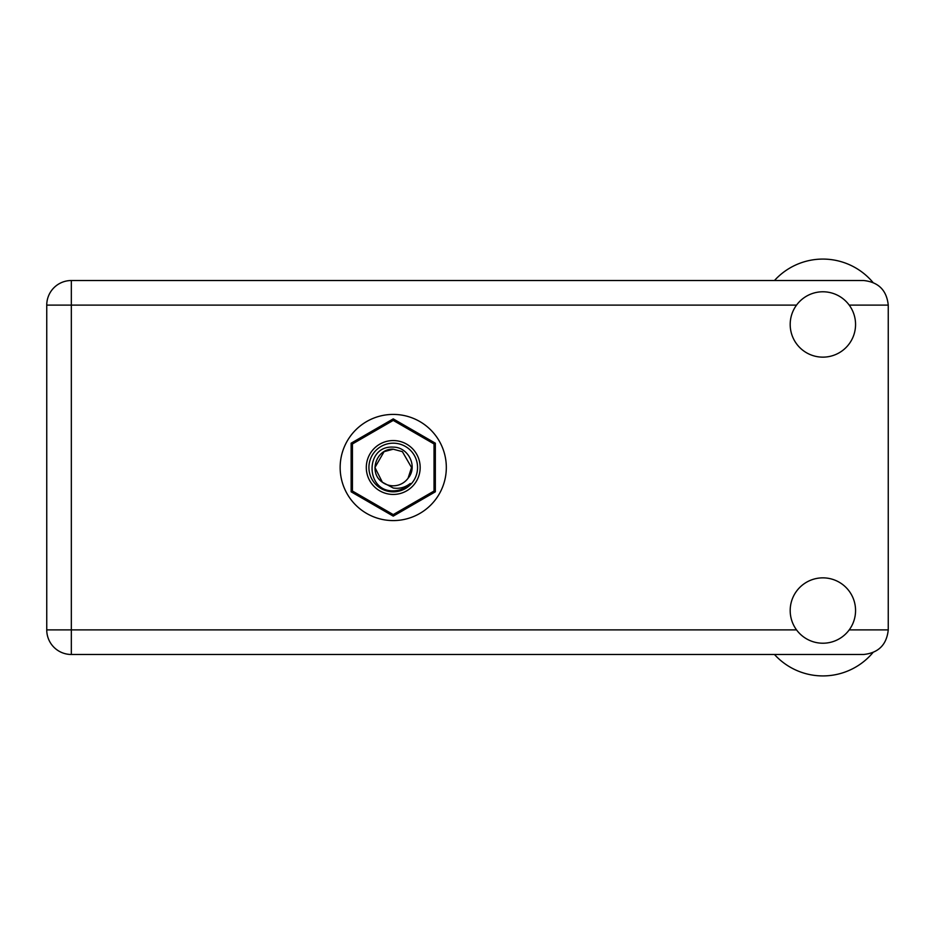<?xml version="1.0" encoding="UTF-8"?>
<svg xmlns="http://www.w3.org/2000/svg" width="935" height="935" viewBox="0 0 935 935"><rect width="100%" height="100%" fill="white"/><g stroke="black" fill="none" stroke-linecap="round" stroke-linejoin="round"><path stroke-width="1.4" d="M393.238 516.12L435.336 491.81L435.336 443.19L393.238 418.88L351.139 443.19L351.139 491.81L393.238 516.12M393.238 494.44A26.94 26.94 0 0 1 366.298 467.5A26.94 26.94 0 0 1 393.238 440.56A26.94 26.94 0 0 1 420.166 467.5A26.94 26.94 0 0 1 393.238 494.44M393.238 491.822A24.322 24.322 0 0 1 368.916 467.5A24.322 24.322 0 0 1 393.238 443.178A24.322 24.322 0 0 1 417.559 467.5A24.322 24.322 0 0 1 393.238 491.822M393.179 420.434A47.066 47.066 0 0 1 393.296 420.434L433.969 443.915A47.066 47.066 0 0 1 434.027 444.02L434.027 490.98A47.066 47.066 0 0 1 433.969 491.085L393.296 514.566A47.066 47.066 0 0 1 393.179 514.566L352.507 491.085A47.066 47.066 0 0 1 352.437 490.98L352.437 444.02A47.066 47.066 0 0 1 352.507 443.915L393.179 420.434M384.086 451.652L393.238 449.197L384.086 451.652L374.935 467.5L382.368 482.226L374.935 467.5L384.086 451.652L393.238 449.197L384.086 451.652L374.935 467.5L382.368 482.226L393.238 488.012C399.537 488.97 405.217 487.451 410.278 483.477C405.755 488.128 400.25 490.583 393.764 490.852L393.238 490.84C365.281 491.693 364.743 445.212 393.238 447.129C408.256 446.942 418.155 466.612 408.092 478.194A18.303 18.303 0 0 1 382.368 482.226C368.063 472.783 376.291 448.262 393.238 449.197L402.389 451.652L411.54 467.5L408.092 478.194L411.54 467.5L402.389 451.652L393.238 449.197L402.389 451.652M382.368 482.226L374.935 467.5L384.086 451.652L393.238 449.197L402.389 451.652L411.54 467.5L408.092 478.194L411.54 467.5L402.389 451.652L393.238 449.197L402.389 451.652L411.54 467.5L408.092 478.194L411.54 467.5L402.389 451.652L393.238 449.197L384.086 451.652L374.935 467.5L382.368 482.226L374.935 467.5L384.086 451.652L391.917 449.244M774.46 280.523A65.38 65.38 0 0 1 872.846 282.3M822.87 643.222A32.69 32.69 0 0 0 855.56 610.543A32.69 32.69 0 0 0 822.87 577.853A32.69 32.69 0 0 0 790.192 610.543A32.69 32.69 0 0 0 822.87 643.222M822.87 357.147A32.69 32.69 0 0 0 855.56 324.457A32.69 32.69 0 0 0 822.87 291.778A32.69 32.69 0 0 0 790.192 324.457A32.69 32.69 0 0 0 822.87 357.147M393.238 414.415A53.085 53.085 0 0 0 340.153 467.5A53.085 53.085 0 0 0 393.238 520.585A53.085 53.085 0 0 0 446.322 467.5A53.085 53.085 0 0 0 393.238 414.415M71.329 654.477A24.579 24.579 0 0 1 46.75 629.886L46.75 305.114A24.579 24.579 0 0 1 71.329 280.523L863.671 280.523C878.491 282.089 886.684 290.282 888.25 305.114L888.25 629.886C886.684 644.718 878.491 652.91 863.671 654.477L71.329 654.477L71.329 629.886L796.526 629.886M872.846 652.7A65.38 65.38 0 0 1 774.46 654.477M849.214 629.886L888.25 629.886M888.25 305.114L849.214 305.114M796.526 305.114L71.329 305.114L71.329 629.886L46.75 629.886M46.75 305.114L71.329 305.114L71.329 280.523"/></g></svg>
